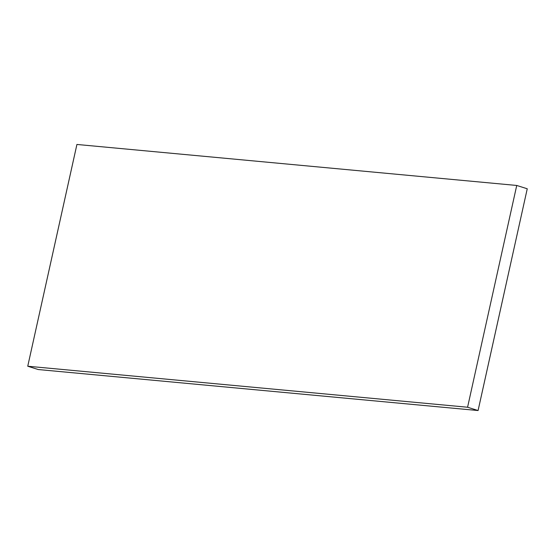 <?xml version="1.0" encoding="UTF-8"?>
<svg xmlns="http://www.w3.org/2000/svg" width="555" height="555" viewBox="0 0 555 555"><rect width="100%" height="100%" fill="white"/><g stroke="black" fill="none" stroke-linecap="round" stroke-linejoin="round"><path stroke-width="0.83" d="M516.74 185.46L527.25 188.769L478.084 410.54L467.581 407.238L516.74 185.46L76.916 144.46L27.75 366.231L467.581 407.238M27.75 366.231L38.26 369.54L478.084 410.54"/></g></svg>
